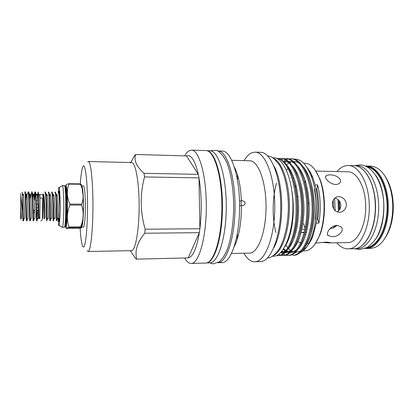 <?xml version="1.0" encoding="UTF-8"?>
<svg xmlns="http://www.w3.org/2000/svg" width="414" height="414" viewBox="0 0 414 414"><rect width="100%" height="100%" fill="white"/><g stroke="black" fill="none" stroke-linecap="round" stroke-linejoin="round"><path stroke-width="0.62" d="M39.925 205.38L39.889 199.005C39.76 198.394 40.241 198.047 41.333 197.964L42.694 198.544L42.704 198.958M354.105 165.683L357.23 165.766C368.331 165.688 378.826 184.587 378.696 207.274C378.706 229.961 368.113 248.809 357.013 248.669L356.93 248.669M354.218 165.688C365.241 165.605 375.658 184.535 375.529 207.264C375.539 229.998 365.019 248.871 354.001 248.731L353.887 248.731M367.28 166.982C377.832 168.415 387.235 186.372 387.126 207.295C387.126 228.223 377.625 246.123 367.068 247.505M375.855 175.52C386.604 190.269 386.516 224.316 375.689 239.007M206.891 150.712L209.996 150.81C218.307 150.489 226.391 175.815 226.261 206.871C226.225 237.931 218.007 263.211 209.701 262.843L206.596 262.926M207.057 150.758C215.145 151.483 222.748 177.296 222.447 207.983C222.225 238.676 214.224 263.278 206.162 262.937M385.589 237.253C387.959 233.599 389.833 229.196 391.199 224.036C393.952 212.889 393.983 201.737 391.287 190.58C389.947 185.41 388.099 180.996 385.75 177.332M370.307 248.4L370.39 248.395C379.348 247.743 386.065 239.903 390.557 224.869C393.44 213.169 393.471 201.458 390.65 189.741C386.241 174.682 379.56 166.806 370.608 166.107L365.283 166.024M365.065 248.452L366.214 248.483C377.558 248.612 388.379 229.863 388.368 207.3C388.498 184.737 377.78 165.931 366.431 165.998M366.214 247.95C377.247 247.593 387.576 229.211 387.566 207.295C387.69 185.384 377.459 166.946 366.426 166.531M333.679 208.889L333.203 200.226M296.662 197.105L297.976 196.433M339.226 210.157L338.88 200.392M36.644 207.812L38.228 207.818L38.233 204.05L36.52 204.045M38.191 210.317L36.722 210.312M34.688 210.312L33.296 210.312M38.098 212.403L38.145 211.663M36.742 210.928L37.938 210.928L38.005 212.403M33.311 210.928L34.709 210.928M39.573 195.341L39.941 198.487L39.837 195.755L38.445 193.581C38.316 192.179 38.176 191.749 38.031 192.298L37.746 199.972M39.692 194.621L42.87 194.647L43.242 205.515L42.808 218.131L42.43 218.131M22.403 196.107L22.372 211.176L22.972 220.843L23.567 220.838L22.284 193.338L23.629 195.413L24.819 217.904L23.407 220.062M24.773 191.848C25.083 192.51 25.368 196.981 25.632 205.256L26.361 220.828L26.951 220.828L25.647 193.328L25.363 191.853L24.773 191.848M26.103 199.905L26.444 195.46L27.826 193.359L28.152 191.879C28.504 192.541 28.814 197.007 29.089 205.266L29.736 220.817L30.325 220.812L29.068 193.421L28.742 191.884L28.152 191.879M30.745 199.03L31.159 193.447M31.521 191.91C31.919 192.572 32.256 197.033 32.53 205.277L33.104 220.802L33.689 220.797L32.473 193.519L32.111 191.915L31.521 191.91M33.989 199.952L34.885 191.941C35.319 192.603 35.682 197.054 35.961 205.292L36.458 220.786L37.043 220.786L35.873 193.617L35.469 191.946L34.885 191.941M35.169 192.774L34.564 199.952M23.779 219.487L23.567 220.838M27.127 219.518L26.951 220.828M30.47 219.544L30.325 220.812M33.798 219.565L33.689 220.797M37.327 212.713L37.043 220.786M42.999 195.284C43.227 193.478 43.444 193.509 43.651 195.382L44.127 205.411L44.138 219.011L45.059 217.598C45.028 214.53 44.696 200.397 43.998 195.915L43.651 195.382M39.573 195.346C39.666 194.29 39.754 194.425 39.837 195.755M36.598 194.74C36.836 193.881 37.053 194.218 37.244 195.744C37.871 200.138 38.228 214.762 38.352 217.702C38.404 218.727 38.455 218.727 38.507 217.712L38.895 218.307C38.916 219.653 38.937 219.637 38.963 218.266L38.445 193.581M22.372 211.176L20.762 195.817L20.7 219.006M22.04 192.479C22.128 191.729 22.211 192.013 22.284 193.338M20.767 193.654L20.762 195.817M20.705 215.601L20.85 218.809L21.036 219.316L21.114 218.406M46.456 220.745L47.041 220.745L46.792 205.323L46.016 193.918L45.483 192.039L44.898 192.034C45.462 192.696 45.892 197.126 46.197 205.323L46.451 219.653M48.215 192.065C48.821 192.727 49.276 197.152 49.587 205.334L49.773 220.729L50.353 220.729L50.394 219.544L50.177 205.334L49.38 194.016L48.795 192.07L48.215 192.065M51.522 192.096C52.169 192.758 52.645 197.173 52.961 205.344L53.075 220.719L53.649 220.714L53.727 219.472L53.556 205.344L52.733 194.119L52.102 192.101L51.522 192.096M53.903 195.957L53.944 195.594M54.824 192.127C55.507 192.789 56.009 197.199 56.33 205.354L56.366 220.703L56.941 220.703L57.049 219.399L56.92 205.354L56.076 194.228L55.398 192.132L54.824 192.127M57.153 195.91L57.215 195.398M59.663 196.215L58.684 192.163L58.11 192.158C58.835 192.821 59.357 197.219 59.688 205.365L59.823 210.4M329.823 228.87L333.254 227.933L334.553 225.785M336.918 225.345L335.086 226.975L333.254 227.933M337.094 225.345L341.141 226.934C344.981 230.784 338.155 237.01 332.064 236.694L328.193 235.556C325.233 233.217 331.102 225.304 337.094 225.345M327.852 171.344L315.83 171.075M330.015 174.868C335.79 174.656 342.87 179.267 339.889 182.797C339.014 183.888 337.622 184.442 335.713 184.458C329.974 184.421 323.738 177.808 326.035 175.903C326.765 175.179 328.095 174.832 330.015 174.868M346.43 204.418C346.13 208.889 343.936 211.507 339.858 212.278L339.294 212.304C335.149 211.813 332.846 209.163 332.39 204.361C332.468 200.019 334.321 197.452 337.948 196.66L338.761 196.614C343.149 197.095 345.711 199.693 346.43 204.418M337.244 211.947L338.388 211.068L337.995 199.522L339.428 201.095C341.203 203.859 341.302 206.648 339.713 209.458L338.388 211.068M335.009 197.902L337.995 199.522M336.748 242.78C340.158 246.822 343.93 248.845 348.065 248.85L353.768 248.736C365.339 249.28 376.419 227.866 375.229 204.019C374.598 182.543 364.403 165.414 353.986 165.683L348.283 165.533C344.153 165.517 340.37 167.52 336.934 171.546M348.065 248.85C359.476 249.404 370.406 227.917 369.231 203.993C368.61 182.439 358.555 165.264 348.283 165.533M315.644 243.137L326.237 242.107L330.196 242.568L329.244 242.909L321.988 242.423M329.244 242.909L347.625 242.599C357.385 243.07 366.623 224.755 365.634 204.5C365.117 186.233 356.604 171.541 347.812 171.784L327.733 171.339M293.112 178.62L293.785 177.482M296.859 173.632L297.242 173.285M276.516 158.339C280.697 158.598 284.521 161.998 287.989 168.545L286.421 170.061M288.827 158.909L290.84 158.743C301.806 159.064 311.794 180.245 312.156 207.285C312.611 233.719 302.867 255.397 292.946 255.283L292.677 255.283M292.946 255.283L293.924 255.262C303.881 255.376 313.657 233.708 313.201 207.29C312.839 180.261 302.82 159.095 291.823 158.774L290.84 158.743M287.989 168.545C294.494 180.178 297.816 203.693 295.265 223.353C293.003 242.071 285.163 255.914 277.923 255.629L276.578 255.536M277.923 255.629L278.922 255.609C288.382 255.738 297.682 233.9 297.221 207.248C296.854 179.981 287.285 158.65 276.785 158.345L276.505 158.339M278.793 158.64L280.832 158.458C291.466 158.769 301.159 180.059 301.527 207.259C301.982 233.848 292.553 255.64 282.959 255.516L280.925 255.288M282.959 255.516L283.947 255.49C293.573 255.619 303.038 233.832 302.577 207.264C302.215 180.074 292.491 158.795 281.825 158.49L280.832 158.458M283.823 158.774L285.851 158.603C296.652 158.914 306.489 180.152 306.857 207.274C307.312 233.786 297.723 255.521 287.963 255.397L285.939 255.184M287.963 255.397L288.951 255.376C298.742 255.495 308.363 233.77 307.907 207.274C307.54 180.168 297.671 158.945 286.84 158.629L285.851 158.603M280.418 255.143L278.643 254.372M281.246 159.664L282.534 159.126M285.437 255.05L283.362 254.139M282.845 253.818L281.453 252.768M283.735 161.336L285.753 160.016M286.265 159.757L287.476 159.266M307.136 167.67C309.284 170.123 311.178 173.425 312.818 177.575L315.142 184.913L317.673 184.949C320.622 197.199 321.026 209.924 318.884 223.12L316.343 223.136L312.663 236.622C309.915 243.36 306.65 247.763 302.867 249.839M300.305 252.54C304.476 250.708 308.078 246.045 311.105 238.557C317.999 221.863 317.905 192.158 310.836 175.086C306.189 164.058 300.683 158.753 294.307 159.178M316.343 223.136L316.306 223.198C318.449 209.934 318.045 197.152 315.101 184.846L315.142 184.913M303.669 163.24L304.973 163.276C310.629 163.556 315.447 168.581 319.427 178.356C325.694 193.954 325.627 220.315 319.277 235.882C315.245 245.631 310.402 250.63 304.745 250.884L304.626 250.884M315.132 170.03L319.882 178.926C326.03 194.228 325.963 220.041 319.732 235.312L314.935 244.182M300.735 243.008L297.997 241.59M294.344 237.708L293.619 236.601M290.944 231.141L290.587 230.2M272.785 157.75L273.794 157.775C283.626 157.584 293.065 179.924 292.941 207.047C292.926 234.169 283.367 256.457 273.535 256.214L272.526 256.24M273.959 158.593C282.426 162.562 289.515 183.392 289.422 207.036C289.391 230.681 282.193 251.479 273.701 255.402M218.178 150.97C226.805 150.784 235.162 176.017 235.033 206.897C234.997 237.771 226.51 262.962 217.883 262.73L222.059 262.621C230.867 262.973 239.571 237.807 239.602 206.907C239.732 176.007 231.167 150.799 222.354 151.1L218.178 150.97M234.469 167.152C238.366 174.956 240.669 186.196 241.388 200.862L241.108 203.088L241.497 205.608C241.367 223.436 238.956 237.113 234.257 246.635M241.497 205.608L242.216 205.634C243.836 205.603 244.84 204.806 245.217 203.248C244.658 201.53 243.473 200.723 241.657 200.842L239.52 200.966M231.814 160.285L249.761 160.767C258.145 160.56 266.15 181.56 266.036 206.974C266.016 232.394 257.901 253.352 249.518 253.099L231.566 253.487M244.094 160.616C246.392 156.658 248.923 154.055 251.686 152.802L255.071 152.129C265.146 151.881 274.922 176.674 274.787 207C274.761 237.326 264.856 262.067 254.786 261.767L254.315 261.767C250.454 261.493 246.961 258.641 243.851 253.218M255.071 152.129L260.623 152.3C270.906 152.067 280.883 176.788 280.744 207.016C280.723 237.243 270.616 261.912 260.339 261.622L254.786 261.767M273.939 166.055C284.377 183.888 284.252 230.158 273.726 247.939M87.639 161.972L88.332 161.512L131.642 162.567C135.533 162.257 139.223 182.331 139.135 206.633C139.094 230.934 135.306 250.998 131.414 250.677L88.094 251.5L87.121 250.563M88.332 161.512C90.749 161.149 93.026 181.648 92.943 206.508C92.891 231.374 90.511 251.872 88.094 251.5M144.75 233.237L145.143 229.211L199.9 228.745L198.984 177.885L144.533 176.944L144.051 173.321C136.408 166.475 133.613 160.192 135.663 154.484L186.491 155.928C191.118 154.215 195.056 160.363 198.301 174.361L198.984 177.885C201.639 194.088 201.944 211.042 199.9 228.745L199.346 232.663L188.184 257.912L136.522 259.133L188.184 257.912C192.888 257.001 196.609 248.581 199.346 232.663L144.75 233.237C137.241 242.48 134.586 251.107 136.775 259.107M184.706 155.876C186.031 153.454 187.438 151.783 188.924 150.862L191.47 150.132C199.051 149.77 206.431 175.376 206.307 206.819C206.265 238.262 198.751 263.827 191.175 263.428L190.823 263.423C188.613 263.232 186.554 261.425 184.634 258.01M191.47 150.132L205.918 150.582C214.085 150.251 222.023 175.676 221.899 206.86C221.863 238.045 213.784 263.428 205.623 263.05L191.175 263.428M130.301 250.698L136.009 259.066L136.522 259.133M144.533 176.944C139.906 194.197 140.108 211.621 145.143 229.211M135.663 154.484L134.907 155.126L130.436 163.007M65.955 185.581C65.531 184.949 66.488 184.328 68.822 183.723L80.306 183.878C80.839 176.24 81.548 170.904 82.443 167.856L83.121 166.309C85.217 162.95 87.432 179.986 87.535 203.341C87.67 226.681 85.626 247.298 83.488 247.06C83.054 247.086 82.64 246.444 82.241 245.129C81.325 241.931 80.621 236.285 80.135 228.181M69.888 205.075L69.883 204.097L81.62 204.138L81.625 205.111L69.888 205.075C66.887 212.496 66.597 219.808 69.014 227.012L80.564 226.929C83.675 219.782 84.032 212.511 81.625 205.111M81.408 185.927L81.589 185.845C82.697 186.786 83.333 193.152 83.499 204.935C83.576 216.677 82.562 227.462 81.48 227.136L81.299 227.048M80.564 226.929L80.487 227.441L68.952 227.529C66.023 227.84 65.257 228.135 66.659 228.404L78.308 228.378C81.273 228.093 82.215 227.809 81.118 227.524L80.487 227.441M68.952 227.529L69.014 227.012M62.348 227.307L64.372 227.291C64.879 227.1 65.288 223.881 65.598 217.64L65.655 195.258C65.376 189.012 64.988 185.793 64.48 185.601L62.457 185.576C63.223 186.523 63.658 192.95 63.761 204.863C63.808 216.734 63.094 227.643 62.348 227.307L59.057 225.356M58.022 217.893L58.612 224.823C59.305 228.6 60.149 217.893 60.102 204.992C60.097 193.188 59.362 184.67 58.71 188.034L58.245 192.158M81.48 227.136L83.317 227.12C84.425 227.452 85.47 216.672 85.387 204.94C85.217 193.167 84.565 186.812 83.426 185.87L81.589 185.845M58.291 217.479C58.529 221.319 58.824 222.546 59.166 221.164C59.611 218.514 59.849 213.22 59.87 205.282C59.833 198.42 59.621 193.892 59.243 191.698C59.047 190.782 58.85 190.937 58.653 192.163M313.305 213.241L313 215.523M304.264 232.259L301.149 232.518M292.387 195.092L292.45 194.834M295.239 187.268L296.176 185.72M304.606 181.984L305.91 182.76M312.399 195.242L312.736 196.857M303.674 223.72L305.066 228.471M302.562 229.423L304.89 229.413M59.212 220.931L58.974 218.535M81.62 204.138C82.826 201.199 83.297 198.187 83.028 195.103L82.075 188.261L80.383 184.261L68.89 184.111C66.514 190.59 66.845 197.25 69.883 204.097M80.383 184.261L80.533 183.956C81.423 184.37 81.62 184.779 81.123 185.182M68.89 184.111L68.822 183.723M144.051 173.321L198.301 174.361L186.491 155.928M237.869 237.036L237.263 234.308M237.408 179.49L238.029 176.773M237.403 238.655L236.798 236.746M236.953 177.052L237.574 175.148M316.11 189.441L316.943 189.452C318.858 198.958 319.168 208.77 317.874 218.871L316.948 218.877M314.366 189.415C316.265 198.943 316.575 208.765 315.287 218.882L315.659 218.882M316.943 189.452L317.673 184.949M318.884 223.12L317.874 218.871M315.53 220.02L315.287 218.882M304.813 234.179L305.635 235.054M43.496 194.316L43.998 195.915M46.559 194.766C46.854 193.954 47.118 194.368 47.356 196.003C48.091 200.526 48.412 214.416 48.397 217.541L48.412 218.426M49.861 194.777C50.177 193.98 50.456 194.42 50.71 196.091C51.476 200.655 51.786 214.302 51.729 217.485C51.719 218.732 51.714 218.742 51.703 217.526M52.925 195.646C53.323 193.845 53.701 194.026 54.053 196.184C54.85 200.785 55.15 214.188 55.052 217.428C55.026 218.711 55 218.747 54.974 217.541M56.439 194.792C56.785 194.031 57.101 194.528 57.386 196.272C58.214 200.909 58.503 214.079 58.364 217.371C58.317 218.747 58.276 218.752 58.234 217.386L58.317 209.794M39.806 216.589L39.78 217.008C39.692 218.333 39.604 218.468 39.516 217.417L39.63 218.137L39.806 216.615M37.431 197.504L37.783 193.623M38.259 205.851L38.233 204.05M37.938 210.928L37.964 212.403M37.969 212.713L36.794 212.718M34.781 212.718L33.368 212.718M37.664 200.557L36.37 200.552M20.731 205.416L21.414 217.95L20.85 218.804M23.179 194.72C23.344 193.788 23.494 194.021 23.629 195.413M26.444 195.46C26.656 193.757 26.858 193.768 27.045 195.496C27.541 199.729 27.94 215.109 28.214 217.852L26.812 220.005M29.456 199.398L29.782 195.537M29.906 194.73C30.108 193.835 30.289 194.119 30.455 195.574C30.993 199.869 31.381 214.99 31.604 217.805L30.206 219.943M32.841 198.472L33.11 195.615C33.374 193.778 33.622 193.793 33.855 195.662C34.44 200.003 34.807 214.876 34.983 217.754L33.596 219.881M339.713 209.458L339.428 201.095M335.086 226.975L335.945 225.439M307.799 203.522L309.129 203.139M335.205 210.742L334.595 198.265M300.642 187.697L300.528 187.133M65.065 186.015C65.862 186.947 66.312 193.245 66.426 204.904C66.473 216.527 65.733 227.203 64.957 226.877L65.277 226.877C66.059 227.203 66.804 216.522 66.752 204.904C66.644 193.245 66.188 186.952 65.386 186.021L65.065 186.015L65.081 187.123L65.655 195.258M65.609 186.274C66.442 182.724 67.394 192.008 67.404 204.873C67.477 218.939 66.395 230.619 65.5 226.624M293.764 180.882C298.675 196.391 298.623 221.314 293.94 235.457M287.347 248.793C285.08 251.339 282.803 252.669 280.511 252.783M299.436 182.331C303.917 197.369 303.829 220.419 299.581 234.096M292.719 248.426C290.224 251.267 287.714 252.685 285.194 252.685M284.247 252.638L283.254 252.457M282.405 252.188L281.458 251.769M305.087 183.873C309.123 198.342 309.01 219.492 305.211 232.632M298.07 248.048C295.513 251.013 292.936 252.519 290.333 252.576M289.37 252.545L288.258 252.359M287.383 252.1L286.25 251.598M285.06 250.868L283.274 249.373M310.723 185.539C314.283 199.315 314.164 218.525 310.821 231.043M292.01 191.723C295.348 213.05 291.891 236.513 284.765 246.92M287.269 165.662C294.282 174.304 298.08 188.432 298.66 208.04C298.349 227.224 294.84 240.922 288.134 249.135M285.313 251.521L280.759 252.763M283.637 161.336C285.525 161.253 287.44 161.843 289.376 163.111M292.657 166.055C299.632 174.749 303.41 188.743 303.979 208.045C303.674 226.919 300.176 240.503 293.49 248.788M290.571 251.303L285.774 252.654M283.026 251.981L281.815 251.345M284.754 162.49L285.815 162.034M288.703 161.47C290.664 161.403 292.641 162.034 294.644 163.37M298.023 166.454C304.963 175.189 308.709 189.053 309.268 208.051C308.968 226.618 305.485 240.079 298.825 248.436M295.808 251.086L290.763 252.545M288.009 251.903L286.612 251.174M285.96 250.739L285.639 250.501M285.593 250.465L283.709 248.71M275.962 232.554C272.045 218.659 272.303 197.224 276.531 183.174M286.581 164.684L288.434 163.297M288.517 163.245L289.158 162.873M289.831 162.536L290.783 162.148M293.811 161.6C295.819 161.569 297.842 162.247 299.881 163.628M303.369 166.863C310.257 175.634 313.978 189.364 314.531 208.056C314.236 226.323 310.769 239.659 304.135 248.079M301.025 250.863L295.72 252.436M292.967 251.821L291.679 251.184M291.026 250.77L290.633 250.496M290.576 250.454L288.501 248.576M287.901 247.898L285.779 244.953M39.925 205.422L39.811 216.336C39.734 217.619 39.842 218.245 40.137 218.209M40.898 220.89C41.742 220.905 42.238 220.103 42.388 218.488L42.694 198.544M356.128 165.372L360.076 164.932C372.61 165.191 383.028 182.833 383.778 204.314C383.969 216.962 381.661 227.881 376.859 237.072C374.572 240.979 371.327 244.446 367.125 247.474L359.854 249.518L354.767 248.716M354.989 165.709L355.745 165.476M267.625 155.835L270.999 156.771C273.344 157.837 276.102 160.528 279.284 164.85C284.791 174.211 288.263 190.124 288.382 206.959C288.196 223.798 284.651 239.722 279.119 249.083C275.931 253.399 273.157 256.1 270.787 257.182L267.356 258.124M357.013 248.669L354.001 248.731M391.287 190.58L390.65 189.741M391.199 224.036L390.557 224.869M370.39 248.395L366.214 248.483M38.181 212.656L36.789 212.656M34.776 212.656L33.368 212.656M44.779 207.409L44.174 208.314M309.543 170.935L308.979 170.925M312.818 177.575L310.836 175.086M312.663 236.622L311.105 238.557M302.986 250.92L304.745 250.884M319.882 178.926L319.427 178.356M319.732 235.312L319.277 235.882M241.497 205.675L239.602 205.779M209.572 262.849L213.231 263.873L219.213 261.876C222.447 258.781 225.087 254.765 227.131 249.833C231.162 238.992 233.532 223.198 233.667 206.607C233.563 190.021 231.229 174.299 227.219 163.556C224.59 157.418 221.169 153.03 216.962 150.391L210.121 150.68M65.417 186.667L65.189 188.468M83.028 195.103L83.416 204.904C83.53 210.974 82.929 219.384 82.634 220.983L81.118 227.524M65.257 222.887L65.583 224.823M302.349 232.647L304.171 232.632M305.211 232.616L306.344 232.606M304.481 181.529L305.558 181.544M62.374 185.617L59.155 187.506M64.957 226.877L65.598 217.64M65.345 190.005L65.676 188.075M80.533 183.956L82.075 188.261M65.314 226.23L65.096 224.429M293.624 180.38C295.027 185.136 296.077 190.331 296.781 195.977C297.506 203.662 297.707 209.701 297.392 214.105C296.74 223.57 295.544 230.857 293.805 235.949M287.419 248.679C285.272 251.107 283.083 252.359 280.847 252.436M299.291 181.787C300.709 186.88 301.728 192.406 302.349 198.373L302.841 209.732L302.624 215.699C302.148 222.696 301.087 228.999 299.446 234.614M292.791 248.312C290.437 251.019 288.02 252.359 285.556 252.333M284.63 252.261L281.872 251.277M304.947 183.304C309.325 198.089 308.885 220.553 305.071 233.185M298.147 247.929C295.725 250.76 293.247 252.193 290.695 252.224M289.753 252.178L286.669 251.107M310.583 184.934C314.531 200.464 314.05 219.327 310.681 231.654M309.351 243.246L307.395 243.277M337.948 196.66L337.306 196.774M326.035 175.903L325.595 177.016M327.49 234.22L328.193 235.556M57.018 194.751L56.713 195.227M53.722 194.746L52.956 195.92M50.415 194.735L50.125 195.18M47.098 194.73L46.813 195.16M47.356 196.003L46.016 193.918M48.397 217.541L47.056 219.611M50.71 196.091L49.38 194.016M51.729 217.485L50.394 219.544M54.053 196.184L52.733 194.119M55.052 217.428L53.727 219.472M57.386 196.272L56.076 194.228M58.364 217.371L57.049 219.399M39.78 217.008L38.963 218.266M44.696 205.24L44.107 204.345M25.647 193.328L27.045 195.496M29.068 193.421L30.455 195.574M32.473 193.519L33.855 195.662M35.873 193.617L37.244 195.744M36.975 219.813L38.352 217.702M23.091 195.387L23.541 194.699M30.108 195.041L30.331 194.704M33.11 195.615L34.476 193.535M36.825 195.087L37.069 194.715M300.678 187.904L301.025 189.043"/></g></svg>
